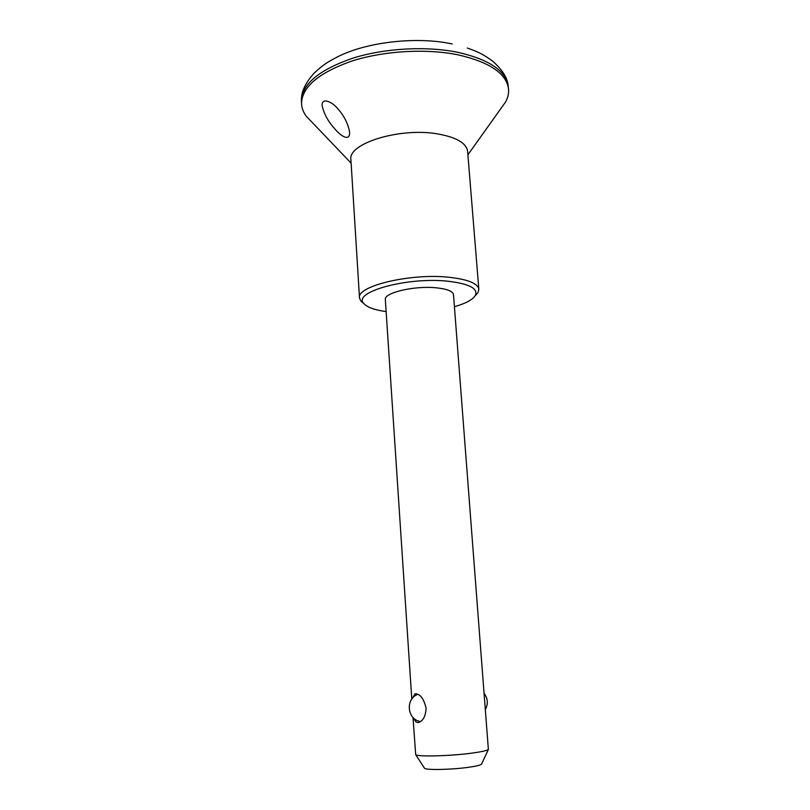 <?xml version="1.0" encoding="UTF-8"?>
<svg xmlns="http://www.w3.org/2000/svg" width="810" height="810" viewBox="0 0 810 810"><rect width="100%" height="100%" fill="white"/><g stroke="black" fill="none" stroke-linecap="round" stroke-linejoin="round"><path stroke-width="1.21" d="M337.74 108.661C332.343 101.888 321.631 97.008 322.107 105.604C323.99 113.947 328.212 121.692 334.793 128.851C339.927 135.3 349.859 142.307 349.586 132.567L349.383 130.825C347.561 122.654 343.673 115.273 337.74 108.661M411.794 699.091L385.337 299.568C383.656 292.795 414.487 285.495 436.296 287.813C447.14 288.967 452.881 291.256 453.499 294.678L488.369 749.452C486.942 750.647 481.13 751.913 470.954 753.249C449.317 756.105 417.403 756.864 415.682 754.657L413.009 717.457M414.102 718.48C415.074 721.69 416.735 722.976 419.074 722.348C423.397 720.505 425.726 715.736 426.06 708.051C423.691 698.291 419.975 693.573 414.882 693.917L412.553 698.129M452.233 43.953C416.168 36.116 365.28 42.14 336.464 57.409C328.658 61.641 323.646 63.98 313.673 73.619C305.694 82.853 301.644 91.074 301.502 98.293M500.944 108.469L505.582 101.969C507.91 97.726 508.893 93.444 508.538 89.141L508.042 84.706C504.691 69.964 487.914 59.16 457.721 52.296C426.323 45.886 384.709 48.175 353.008 58.107C320.294 69.366 303.092 83.167 301.411 99.519L301.543 103.974C301.806 108.287 303.396 112.387 306.301 116.255L311.82 122.026M508.538 89.141C506.564 73.538 489.696 62.097 457.923 54.817C425.776 48.286 382.958 50.878 351.003 61.337C318.067 73.194 301.583 87.409 301.543 103.974M475.197 295.731L477.991 292.623L478.842 289.373C477.839 283.429 467.977 279.409 449.256 277.293C410.832 272.97 356.309 286.072 359.498 297.918L360.794 301.016L364.014 303.699M478.842 289.373L467.623 151.348C466.449 143.198 456.668 137.416 438.271 134.014C400.525 127.049 347.52 143.41 350.912 159.712L359.498 297.918M454.43 306.707C465.608 303.487 472.564 299.781 475.278 295.599C478.437 288.562 469.314 283.763 447.91 281.222C407.157 276.686 351.672 292.258 363.913 303.578C367.193 307.334 374.605 310.007 386.127 311.597M481.717 763.83L481.555 764.174C480.37 765.227 475.804 766.29 467.836 767.394C450.957 769.743 426.07 770.209 424.531 768.265L424.329 767.941M414.882 693.917L416.279 693.775M417.94 694.312C405.071 698.605 407.096 719.958 420.673 721.507M485.484 709.297C488.238 703.839 487.833 698.615 484.279 693.623M467.329 48.033C475.713 51.111 481.545 52.923 492.915 61.378C502.038 69.538 507.08 77.314 508.042 84.706M467.907 154.771L505.582 101.969M351.125 163.144L306.301 116.255M475.278 295.599L477.991 292.623M363.913 303.578L360.794 301.016M481.555 764.174L488.369 749.452M424.531 768.265L415.682 754.657"/></g></svg>
